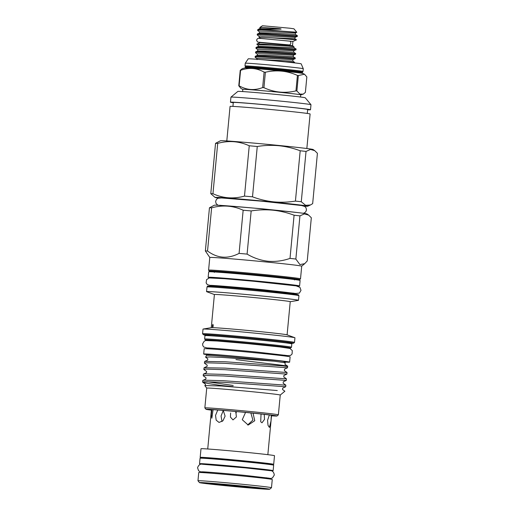 <?xml version="1.0" encoding="UTF-8"?>
<svg xmlns="http://www.w3.org/2000/svg" width="515" height="515" viewBox="0 0 515 515"><rect width="100%" height="100%" fill="white"/><g stroke="black" fill="none" stroke-linecap="round" stroke-linejoin="round"><path stroke-width="0.77" d="M258.697 42.198L289.25 44.908A1.906 1.358 -83.5 0 0 290.821 43.118A1.906 1.358 -83.5 0 0 289.675 41.123L261.15 38.49C257.899 38.509 257.996 37.601 256.56 40.144L257.474 41.96L260.159 42.552M228.686 485.941A22.531 0.418 5.4 0 1 212.116 483.971A22.531 0.418 5.4 0 1 240.421 486.237A22.531 0.418 5.4 0 1 256.985 488.214A22.531 0.418 5.4 0 1 228.686 485.941M261.176 59.631L291.535 61.13L292.816 61.085L292.951 59.65L270.304 58.491L257.513 58.266L256.959 58.594L255.112 57.229L255.82 57.017C261.401 56.328 302.035 59.618 294.252 58.594M294.335 57.744C302.112 58.768 261.485 55.472 255.897 56.161L255.195 56.373L255.112 57.229M257.378 54.139L257.255 55.382L270.587 55.491L291.96 56.676L293.235 56.624L293.37 55.195L270.729 54.03L257.938 53.811L257.378 54.139L255.614 52.884L256.238 52.556C261.826 51.867 302.453 55.163 294.677 54.133M294.754 53.283C302.537 54.313 261.903 51.017 256.322 51.706L255.614 51.918L255.537 52.768M257.796 49.678L257.674 50.927L271.012 51.03L292.378 52.221L293.659 52.17L293.795 50.734L271.148 49.575L258.356 49.35L257.796 49.678L255.955 48.313L256.663 48.101C262.244 47.412 302.878 50.702 295.095 49.678M295.179 48.828C302.955 49.852 262.322 46.556 256.74 47.251L256.039 47.457L255.955 48.313M294.535 62.882L294.586 62.347L285.117 61.864M292.951 59.65L294.928 58.742L294.998 57.88L293.235 56.624M293.37 55.195L295.333 54.294L295.43 53.431L293.659 52.17M293.795 50.734L295.758 49.833L295.848 48.977L294.078 47.708L258.639 46.356L256.129 47.367M260.184 42.249L260.152 42.603L292.501 45.655L293.846 46.614L294.078 47.708M293.183 46.614L288.516 46.073C279.323 45.268 260.931 43.872 257.622 44.039L256.811 44.219L258.221 45.223L258.099 46.466M262.335 37.338L259.154 37.383L260.545 38.4L292.906 41.458L296.408 39.855L294.921 38.792L262.335 37.338C273.034 37.672 301.841 40.331 295.88 39.81M294.921 38.792L295.056 37.363L297.033 36.456L297.11 35.599L295.346 34.338L295.475 32.909L272.834 31.743L259.483 31.846L257.642 30.482L258.35 30.269C262.521 30.089 270.465 30.385 282.175 31.151A19.892 0.373 5.4 0 0 261.356 29.336L280.366 29.136C282.387 29.13 279.729 28.673 278.924 28.634L260.667 27.282C259.663 27.314 259.715 27.469 260.828 27.733M261.356 29.336L257.815 29.535L257.642 30.482M295.056 37.363L272.416 36.198L259.618 35.979L259.064 36.308L257.217 34.936L257.925 34.724C263.506 34.035 304.14 37.331 296.357 36.301M296.44 35.451C304.223 36.481 263.59 33.185 258.009 33.874L257.3 34.087L257.217 34.936M280.366 29.136L259.779 28.634L259.966 27.379L262.47 25.75L289.829 28.216L293.93 28.795L296.82 32.291L295.475 32.909M202.891 464.305A36.964 0.689 5.4 0 1 199.537 463.7L200.058 458.228A36.964 0.689 5.4 0 1 246.485 461.949A36.964 0.689 5.4 0 1 273.658 465.18L273.137 470.659A36.964 0.689 5.4 0 1 269.738 470.626M199.537 463.7A36.964 0.689 5.4 0 1 245.964 467.42A36.964 0.689 5.4 0 1 273.137 470.659M235.831 411.511L236.379 416.976L232.992 419.912L230.424 417.086L230.617 413.011M223.227 410.416L225.1 416.126L222.924 420.813L219.023 422.429L216.191 420.182L215.54 415.405L217.748 409.992M213.088 409.683L211.839 418.225L211.317 414.993L211.871 410.275M253.039 413.165L254.751 420.729L248.204 425.042L242.269 419.725L245.546 412.425M199.498 482.619L197.972 480.778A36.919 0.689 5.4 0 1 197.966 480.765A36.919 0.689 5.4 0 1 244.342 484.48A36.919 0.689 5.4 0 1 271.482 487.711A36.919 0.689 5.4 0 1 271.476 487.724L269.635 489.25A35.226 0.657 -174.6 0 0 243.743 486.154A35.226 0.657 -174.6 0 0 199.498 482.619A35.226 0.657 -174.6 0 0 225.39 485.69A35.226 0.657 -174.6 0 0 269.635 489.25M197.966 480.765L198.745 472.551A36.919 0.689 5.4 0 1 245.121 476.266A36.919 0.689 5.4 0 1 272.261 479.497L271.482 487.711M206.032 458.414L206.077 457.944A30.997 0.579 5.4 0 1 245.011 461.067A30.997 0.579 5.4 0 1 267.794 463.777L267.749 464.247M206.039 458.318A36.919 0.689 5.4 0 1 200.18 457.384A36.919 0.689 5.4 0 1 246.55 461.105A36.919 0.689 5.4 0 1 273.69 464.337A36.919 0.689 5.4 0 1 267.761 464.15M200.18 457.384L200.992 448.752A36.919 0.689 5.4 0 1 247.367 452.466A36.919 0.689 5.4 0 1 274.508 455.698L273.69 464.337M214.652 484.409A27.926 0.521 5.4 0 1 206.766 483.282A27.926 0.521 5.4 0 1 241.838 486.109A27.926 0.521 5.4 0 1 262.367 488.542A27.926 0.521 5.4 0 1 254.416 488.162M240.235 70.317A34.486 0.644 5.4 0 1 240.402 70.323A34.486 0.644 5.4 0 1 240.582 70.323L239.121 85.793A34.486 0.644 -174.6 0 0 238.941 85.786A34.486 0.644 -174.6 0 0 238.773 85.78L240.235 70.317L242.301 68.656L244.825 67.974A29.194 0.541 -174.6 0 1 245.758 67.961A29.194 0.541 -174.6 0 1 276.652 70.478A29.194 0.541 -174.6 0 1 302.807 73.458L304.507 74.224L298.346 75.518L296.885 90.981L299.923 94.091L303.296 94.123L305.382 92.391L306.843 76.928L304.507 74.224M300.548 97.032L300.76 94.824A29.091 0.541 -174.6 0 0 275.641 91.915A29.091 0.541 -174.6 0 0 243.84 89.301A29.091 0.541 -174.6 0 0 242.829 89.353L242.623 91.554M296.885 90.981A34.486 0.644 -174.6 0 0 295.958 90.878L297.419 75.415C287.113 70.774 276.439 69.712 265.386 72.222L263.925 87.685C274.218 92.455 284.898 93.518 295.958 90.878M263.925 87.685A34.486 0.644 -174.6 0 0 262.65 87.576L264.111 72.113C256.625 67.935 248.777 67.336 240.582 70.323M239.121 85.793C246.601 90.093 254.442 90.692 262.65 87.576M264.111 72.113A34.486 0.644 5.4 0 1 265.386 72.222M297.419 75.415A34.486 0.644 5.4 0 1 298.346 75.518M245.037 66.004A29.136 0.541 5.4 0 1 244.998 65.965A29.136 0.541 5.4 0 1 246.009 65.92A29.136 0.541 5.4 0 1 277.855 68.534A29.136 0.541 5.4 0 1 303.013 71.45A29.136 0.541 5.4 0 1 302.968 71.476L302.369 72.197A28.563 0.534 5.4 0 0 277.707 69.332A28.563 0.534 5.4 0 0 246.485 66.776A28.563 0.534 5.4 0 0 245.494 66.821L245.037 66.004M246.267 63.184A29.136 0.541 5.4 0 1 278.055 65.791A29.136 0.541 5.4 0 1 303.271 68.714L301.178 63.834A26.593 0.496 5.4 0 0 277.978 61.156A26.593 0.496 5.4 0 0 249.144 58.794A26.593 0.496 5.4 0 0 248.23 58.826L245.256 63.229A29.136 0.541 5.4 0 1 246.267 63.184M210.899 277.868A45.912 0.856 5.4 0 1 208.169 277.315L208.684 271.836A45.912 0.856 5.4 0 1 266.352 276.458A45.912 0.856 5.4 0 1 300.103 280.482L299.588 285.954A45.912 0.856 5.4 0 1 296.801 285.986M208.169 277.315A45.912 0.856 5.4 0 1 265.837 281.937A45.912 0.856 5.4 0 1 299.588 285.954M284.151 362.019A43.163 0.805 -174.6 0 0 289.623 362.148A43.163 0.805 -174.6 0 0 257.893 358.369A43.163 0.805 -174.6 0 0 203.683 354.024A43.163 0.805 -174.6 0 0 209.077 354.925M289.623 362.148L290.119 356.882A43.163 0.805 -174.6 0 0 258.388 353.103A43.163 0.805 -174.6 0 0 204.178 348.758L203.683 354.024M292.179 343.26A45.32 0.843 -174.6 0 0 293.576 343.196A45.32 0.843 -174.6 0 0 260.268 339.218A45.32 0.843 -174.6 0 0 203.348 334.673A45.32 0.843 -174.6 0 0 204.706 334.995M203.348 334.673L202.588 333.746A46.17 0.863 5.4 0 1 202.582 333.733A46.17 0.863 5.4 0 1 260.564 338.381A46.17 0.863 5.4 0 1 294.503 342.423A46.17 0.863 5.4 0 1 294.496 342.436L293.576 343.196M288.014 348.031A42.784 0.798 -174.6 0 0 290.569 348.011A42.784 0.798 -174.6 0 0 259.129 344.252A42.784 0.798 -174.6 0 0 205.401 339.964A42.784 0.798 -174.6 0 0 207.905 340.46M205.401 339.964L204.635 339.044A43.627 0.811 5.4 0 1 204.629 339.024A43.627 0.811 5.4 0 1 259.425 343.415A43.627 0.811 5.4 0 1 291.496 347.239A43.627 0.811 5.4 0 1 291.49 347.252L291.818 343.865A43.627 0.811 -174.6 0 0 259.747 340.048A43.627 0.811 -174.6 0 0 204.951 335.658L204.5 334.853M209.451 207.777A52.047 0.972 5.4 0 1 211.62 207.828L207.539 251.005A52.047 0.972 -174.6 0 0 205.369 250.947L209.451 207.777L214.369 205.202A46.55 0.869 5.4 0 1 272.808 209.914A46.55 0.869 5.4 0 1 307.004 213.957L308.627 215.103L304.423 213.886L299.936 215.875L295.855 259.045L299.897 264.568L304.693 263.686L307.243 260.931L311.324 217.761L308.627 215.103M243.157 210.223A52.047 0.972 5.4 0 1 251.172 210.938L247.091 254.107A52.047 0.972 -174.6 0 0 239.076 253.393L243.157 210.223C233.057 205.607 222.551 204.809 211.62 207.828M247.091 254.107C253.618 257.989 260.616 260.371 268.077 261.26C275.551 261.858 282.864 260.905 290.009 258.388L294.091 215.212C287.183 212.631 280.121 210.95 272.905 210.184C265.618 209.515 258.376 209.766 251.172 210.938M218.463 198.082A46.55 0.869 5.4 0 1 215.103 197.464A46.55 0.869 5.4 0 1 273.542 202.118A46.55 0.869 5.4 0 1 307.738 206.219A46.55 0.869 5.4 0 1 304.32 206.2M252.505 196.82C259.354 199.395 266.416 201.069 273.69 201.854C280.92 202.524 288.162 202.273 295.43 201.095L300.187 150.766C293.28 148.185 286.211 146.505 278.995 145.739C271.714 145.069 264.472 145.32 257.262 146.492L252.505 196.82A52.047 0.972 -174.6 0 0 244.49 196.106L249.247 145.777C239.153 141.162 228.641 140.363 217.71 143.382L212.953 193.717C223.047 198.327 233.559 199.125 244.49 196.106M212.953 193.717A52.047 0.972 -174.6 0 0 210.783 193.659L215.54 143.331L220.465 140.756A46.55 0.869 5.4 0 1 278.898 145.468A46.55 0.869 5.4 0 1 313.101 149.511L314.716 150.657L310.513 149.44L306.032 151.429L301.275 201.758L305.627 205.311L310.423 204.989L312.663 203.644L317.42 153.316L314.716 150.657M215.103 197.464L210.783 193.659M211.42 409.979A31.904 0.592 5.4 0 1 209.734 409.625A31.904 0.592 5.4 0 1 249.801 412.843A31.904 0.592 5.4 0 1 273.253 415.631A31.904 0.592 5.4 0 1 271.534 415.663M215.54 143.331A52.047 0.972 5.4 0 1 217.71 143.382M249.247 145.777A52.047 0.972 5.4 0 1 257.262 146.492M226.8 140.943L230.063 106.418A40.202 0.747 5.4 0 1 280.553 110.461A40.202 0.747 5.4 0 1 310.107 113.982L306.843 148.507M232.928 106.412L233.301 102.472A37.344 0.695 5.4 0 1 280.205 106.232A37.344 0.695 5.4 0 1 307.661 109.502L307.288 113.435M233.276 102.749A40.202 0.747 5.4 0 1 230.456 102.202A40.202 0.747 5.4 0 1 280.952 106.251A40.202 0.747 5.4 0 1 310.506 109.772A40.202 0.747 5.4 0 1 307.635 109.779M310.506 109.772L310.983 104.719A40.202 0.747 -174.6 0 0 310.976 104.7A40.202 0.747 -174.6 0 0 281.428 101.198A40.202 0.747 -174.6 0 0 230.945 97.135A40.202 0.747 -174.6 0 0 230.939 97.148L230.456 102.202M230.945 97.135L237.859 91.419A33.855 0.631 5.4 0 1 280.372 94.837A33.855 0.631 5.4 0 1 305.253 97.786L310.976 104.7M207.539 251.005C217.394 258.376 227.907 259.174 239.076 253.393M209.805 257.474L205.369 250.947M208.594 270.13L209.785 257.494A46.17 0.863 5.4 0 1 267.774 262.141A46.17 0.863 5.4 0 1 301.713 266.184L300.515 278.821A46.17 0.863 5.4 0 0 266.577 274.778A46.17 0.863 5.4 0 0 208.594 270.13L209.238 271.07L214.234 271.901A45.32 0.843 -174.6 0 1 219.48 271.476A45.32 0.843 -174.6 0 1 266.281 275.615A45.32 0.843 -174.6 0 1 294.644 279.497L299.736 279.613L300.515 278.821M214.401 294.554L206.67 291.683A46.17 0.863 5.4 0 1 206.56 291.612A46.17 0.863 5.4 0 1 264.549 296.26A46.17 0.863 5.4 0 1 298.488 300.303A46.17 0.863 5.4 0 1 298.372 300.348L290.235 301.719M211.272 327.682L214.407 294.529A38.084 0.708 5.4 0 1 262.238 298.359A38.084 0.708 5.4 0 1 290.235 301.693L287.1 334.847M202.582 333.733L203.019 329.098A46.17 0.863 5.4 0 1 203.135 329.053L211.362 327.662A38.084 0.708 5.4 0 1 212.586 327.643A38.084 0.708 5.4 0 1 259.103 331.538A38.084 0.708 5.4 0 1 287.016 334.814L294.838 337.718A46.17 0.863 5.4 0 1 294.941 337.789L294.503 342.423M203.135 329.053A46.17 0.863 5.4 0 1 261.002 333.746A46.17 0.863 5.4 0 1 294.838 337.718M204.416 363.12L204.693 361.421L207.693 360.049L207.803 358.858L205.601 357.21L210.036 356.921L221.856 357.384L274.167 361.202L285.22 362.785L284.956 364.292L287.428 366.056L282.973 365.901A41.573 0.773 5.4 0 1 287.595 366.693L287.492 367.787L225.313 363.358L205.878 362.792L204.416 363.12L207.21 365.18L207.094 366.365L204.095 367.736L224.862 368.103L287.048 372.525L284.357 370.613L284.492 369.165L287.492 367.787M205.601 357.21L206.489 355.344A40.241 0.747 5.4 0 1 257.03 359.399A40.241 0.747 5.4 0 1 274.167 361.202M211.401 410.14A35.651 0.663 5.4 0 1 206.006 409.29L204.861 407.906A36.919 0.689 5.4 0 1 204.854 407.893L206.727 388.098A36.919 0.689 5.4 0 1 253.103 391.812A36.919 0.689 5.4 0 1 280.244 395.044L284.879 391.213L282.561 389.565L282.703 388.117L285.703 386.739L223.523 382.317L204.088 381.744L202.73 382.22L208.06 383.508L219.532 385.259A41.573 0.773 5.4 0 0 233.095 386.668M277.282 390.55L221.173 385.98L204.783 385.555L206.727 388.104M206.006 409.29A35.651 0.663 5.4 0 1 250.779 412.863A35.651 0.663 5.4 0 1 276.98 415.998A35.651 0.663 5.4 0 1 271.521 415.824M204.854 407.893A36.919 0.689 5.4 0 1 251.23 411.607A36.919 0.689 5.4 0 1 278.37 414.845A36.919 0.689 5.4 0 1 278.364 414.852L276.98 415.998M204.693 361.421L225.461 361.781L282.973 365.901C300.091 367.092 268.283 363.835 235.941 359.573M233.211 385.458L206.824 381.679M202.62 382.072L202.768 380.495L204.236 380.173L223.671 380.74L285.851 385.162L283.16 383.25L283.295 381.795L286.301 380.424L224.115 375.995L204.687 375.429L203.219 375.757L206.013 377.817L205.897 379.001L202.897 380.373M203.219 375.757L203.367 374.18L204.835 373.851L224.263 374.418L286.449 378.847L283.759 376.929L283.894 375.48L286.894 374.109L224.714 369.68L205.285 369.107L203.818 369.435L206.612 371.495L206.496 372.686L203.496 374.057M203.818 369.435L204.095 367.736M212.341 325.95L212.586 327.643L213.223 325.976L212.914 324.276L212.341 325.95M221.109 197.921A40.724 0.76 5.4 0 1 272.029 202.08A40.724 0.76 5.4 0 1 301.751 205.549M284.106 362.476L284.19 361.633A37.704 0.702 -174.6 0 0 256.47 358.331A37.704 0.702 -174.6 0 0 209.116 354.539L209.039 355.331M213.802 277.978L213.815 277.849A40.241 0.747 5.4 0 1 264.356 281.898A40.241 0.747 5.4 0 1 293.943 285.419L293.93 285.555M205.479 464.26A30.997 0.579 5.4 0 1 244.413 467.382A30.997 0.579 5.4 0 1 267.195 470.098M250.85 412.946L252.897 420.06L247.676 424.972M271.296 415.245L271.019 420.929L269.429 427.45L268.012 425.287L267.568 420.356L269.345 414.974M222.023 421.56L221.057 416.03L223.272 410.468M264.221 414.363L264.51 419.397L262 422.802L260.699 421.753L261.028 414.382M236.436 412.599L235.638 412.682M294.091 215.212A52.047 0.972 5.4 0 1 299.936 215.875M295.855 259.045A52.047 0.972 -174.6 0 0 290.009 258.388M301.275 201.758A52.047 0.972 -174.6 0 0 295.43 201.095M300.187 150.766A52.047 0.972 5.4 0 1 306.032 151.429M225.222 386.244L219.532 385.259M287.428 366.049L287.595 366.693M242.9 89.391L241.091 88.554L238.773 85.78M222.074 485.265L229.613 486.038M296.048 32.194L282.175 31.151M229.948 485.973A17.665 0.328 5.4 0 1 217.575 484.403A17.665 0.328 5.4 0 1 239.153 486.205A17.665 0.328 5.4 0 1 251.526 487.782A17.665 0.328 5.4 0 1 229.948 485.973M244.825 67.974L245.449 67.253A28.563 0.534 5.4 0 1 246.44 67.208A28.563 0.534 5.4 0 1 277.669 69.77A28.563 0.534 5.4 0 1 302.324 72.628L302.369 72.197M210.854 335.806A44.477 0.83 5.4 0 1 212.94 335.065A44.477 0.83 5.4 0 1 260.043 339.211A44.477 0.83 5.4 0 1 285.992 342.906M210.378 340.563A38.548 0.721 5.4 0 1 258.021 344.226A38.548 0.721 5.4 0 1 285.568 347.67M217.716 272.178A41.091 0.766 5.4 0 1 222.944 271.849A41.091 0.766 5.4 0 1 265.174 275.583A41.091 0.766 5.4 0 1 291.168 279.124M213.094 285.484L213.055 285.851A40.241 0.747 5.4 0 1 263.603 289.9A40.241 0.747 5.4 0 1 293.183 293.421L293.222 293.061M213.48 287.151A45.32 0.843 5.4 0 1 217.588 286.604A45.32 0.843 5.4 0 1 264.845 290.775A45.32 0.843 5.4 0 1 292.526 294.619M264.987 291.625A46.17 0.863 -174.6 0 0 206.998 286.977C208.034 285.889 206.251 286.346 209.341 286.134C214.961 286.218 241.599 288.452 264.852 290.775L294.722 294.091L298.385 294.773L298.925 295.668A46.17 0.863 -174.6 0 0 264.987 291.625M295.346 34.338L272.699 33.205L259.36 33.095L259.483 31.846M288.516 46.073L271.572 45.114L258.775 44.895L258.221 45.223M266.416 478.351L271.07 478.416L272.48 477.907L274.302 475.017C273.851 471.875 272.274 470.401 269.564 470.601L245.365 467.871L203.058 464.311C200.438 463.609 198.61 464.762 197.58 467.768L198.552 470.671L199.775 471.566L204.7 472.519M201.809 471.824C203.644 471.676 225.795 473.465 244.619 475.364L269.384 478.21M217.253 484.396L251.861 487.666M212.116 483.971L212.161 483.495M260.159 42.597L256.824 44.129M207.732 448.99L211.453 409.599M300.689 94.857L303.296 94.123M303.013 71.45L303.271 68.714M209.663 348.707L203.708 346.988L202.794 345.559L202.595 343.891L204.236 341.155L205.768 340.537L217.285 341.02L247.831 343.653L279.787 346.949L289.9 348.443L292.282 350.573L292.102 353.953L290.569 355.44L284.737 355.807M206.869 347.986C206.663 347.657 234.241 349.788 258.002 352.202L287.621 355.614M212.978 286.134L207.326 284.641L206.122 282.877L206.573 279.619L209.277 277.933L224.733 278.731L253.715 281.261L296.099 285.87L299.949 287.344L300.998 290.357L299.382 293.099L293.209 293.717M210.255 285.4L210.255 285.4C210.075 285.059 239.333 287.312 264.555 289.881L296.022 293.505M292.404 343.157L291.818 343.865M295.056 279.233L294.458 279.948M293.64 294.232L293.183 293.421M206.56 291.612L206.998 286.977M204.629 339.024L204.951 335.658M285.703 386.739L285.851 385.162M286.301 380.424L286.449 378.847M286.9 374.102L287.048 372.525M220.645 205.285L219.924 205.446M223.529 205.575L261.523 208.736L297.934 212.611M303.541 213.326L305.672 211.974L306.47 209.978L306.058 207.867L304.796 206.47L301.629 205.53L261.311 201.146L221.347 197.934L217.916 198.275L216.429 199.421L215.637 201.423L216.068 203.528L217.897 205.228M209.65 348.88L209.727 348.069M204.68 472.738L204.751 471.933M266.397 478.57L266.474 477.766M284.724 355.981L284.801 355.17M278.37 414.845L280.244 395.044M298.488 300.303L298.925 295.668M301.7 266.158L304.693 263.686M213.055 285.851L212.457 286.559M214.33 272.371L213.88 271.56M204.783 385.555L205.298 385.317L205.414 384.132L202.73 382.22M307.738 206.219L310.423 204.989M290.569 348.011L291.49 347.252M244.998 65.965L245.256 63.229M245.449 67.253L245.494 66.821M302.324 72.628L302.807 73.458M267.845 454.674L271.572 415.283M259.154 37.383L259.064 36.308M257.397 33.996L259.36 33.095M257.815 29.535L259.779 28.634M292.507 45.661L292.906 41.458M256.959 58.594L257.056 59.656M257.674 50.927L255.71 51.828M257.255 55.382L255.292 56.283M292.816 61.085L294.574 62.334M256.985 488.214L257.03 487.737"/></g></svg>
